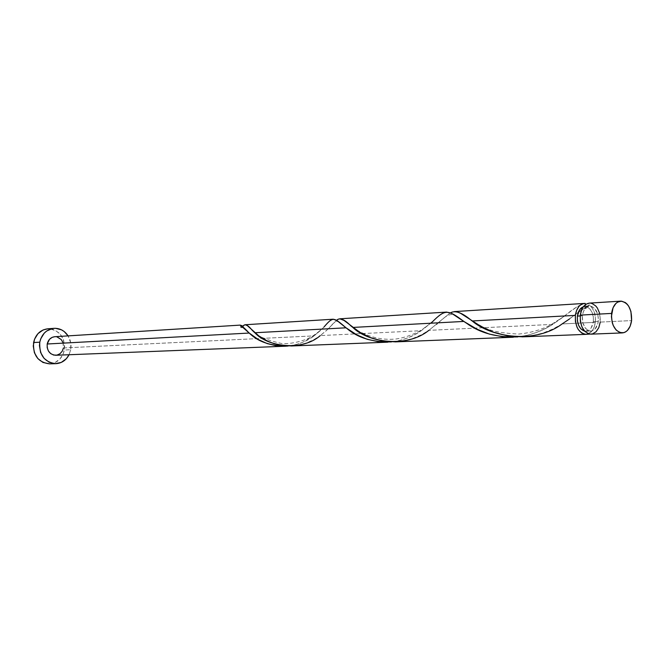 <?xml version="1.0" encoding="UTF-8"?>
<svg xmlns="http://www.w3.org/2000/svg" width="665" height="665" viewBox="0 0 665 665"><rect width="100%" height="100%" fill="white"/><g stroke="black" fill="none" stroke-linecap="round" stroke-linejoin="round"><path stroke-width="0.5" stroke-dasharray="3.33 2.49" d="M590.986 334.154C595.965 333.456 599.057 329.433 600.254 322.093L631.592 320.588L600.254 322.093C600.528 310.671 596.912 304.346 589.398 303.115M587.503 306.906L578.326 312.226L569.481 318.992C577.353 312.791 583.92 308.07 589.182 304.844L587.503 306.906L585.333 304.736L586.181 306.382L589.805 308.834L592.058 312.351L593.305 316.848L593.346 321.644C592.39 327.488 589.922 330.688 585.948 331.253L584.635 331.145L588.616 330.43L591.21 327.862L593.346 321.644L598.284 321.403C597.328 327.271 594.859 330.48 590.877 331.045C584.942 329.998 582.083 324.927 582.307 315.817L583.488 311.386L587.12 306.989L590.221 306.216L591.808 306.54L594.734 308.543L597.76 314.246L598.417 319L597.852 323.705L594.934 329.133L592.041 330.871L590.454 331.045L588.866 330.746L585.907 328.776L582.839 323.057L582.307 315.817L580.204 315.933L582.307 315.817C583.271 310.023 585.707 306.814 589.606 306.216C595.607 307.205 598.5 312.267 598.284 321.403L593.346 321.644C593.762 314.213 591.601 309.275 586.871 306.839L583.388 306.756L587.611 306.889L589.182 304.844C593.853 308.676 595.898 314.503 595.325 322.334L562.108 323.93L589.182 304.844L592.099 307.82L594.244 312.076L595.358 317.097L595.325 322.334C594.477 328.128 592.199 331.943 588.5 333.78L592.648 330.089L593.878 327.812L595.325 322.334L562.108 323.93L553.056 328.926L543.122 332.99L531.327 335.941L522.831 336.839M49.551 363.855C57.381 363.04 62.327 358.427 64.372 350.014L70.714 349.724L70.748 342.874L68.088 335.875C70.665 340.106 71.537 344.728 70.714 349.724L64.372 350.014C65.012 336.98 59.476 329.906 47.764 328.801M243.082 326.141L242.26 327.413L240.946 327.646L239.525 325.975L239.466 325.135L240.738 325.285L239.791 325.085M333.256 319.208L329.574 321.187L320.937 330.106L314.071 335.883L63.449 347.953C63.798 341.095 60.906 337.346 54.771 336.714M453.073 311.81L454.345 311.602M452.35 312.035L453.006 311.827M449.623 313.406L428.834 330.355L449.623 313.406M552.715 324.387L428.834 330.355L552.715 324.387L544.943 328.759L536.472 332.475L527.453 335.251L517.794 336.897C530.853 335.218 542.499 331.045 552.715 324.387L564.386 316.199C572.59 309.017 579.531 304.761 585.217 303.423L581.16 304.57L576.954 306.814L552.715 324.387M338.884 318.976L339.74 318.801M338.402 319.158L338.842 318.992M336.548 320.372L327.845 329.208L320.306 335.584L326.49 330.488L336.548 320.372M446.439 312.101L443.705 312.791L441.011 314.37L421.261 330.713L320.306 335.584L421.261 330.713L414.802 334.628L407.662 337.945L399.964 340.422L391.444 341.91C402.815 340.447 412.749 336.714 421.261 330.713L432.084 322.143L423.115 328.843C420.987 330.497 409.989 336.839 396.332 338.967C371.943 341.602 354.254 328.709 350.904 325.916M395.55 341.86L402.84 341.062L412.923 338.435L421.319 334.811L428.834 330.355M291.578 345.966L297.953 345.251L306.715 342.882L313.938 339.599L320.306 335.584M55.719 355.268C59.8 354.811 62.377 352.367 63.449 347.953L314.071 335.883L302.459 342.409L295.784 344.645L288.169 346.008C298.219 344.719 306.848 341.336 314.071 335.883L323.98 327.039C321.985 329.217 318.444 332.068 313.365 335.592C309.35 338.709 294.47 344.47 281.736 343.539C265.776 339.965 255.959 335.584 252.284 330.372M70.714 349.724L69.052 354.744L70.714 349.724M54.804 336.714L57.032 336.922M63.009 342.6L63.449 347.953M49.601 363.855L54.995 362.6L60.074 358.876L63.474 353.265L64.688 346.615L63.541 339.931L60.216 334.187L55.178 330.272L52.252 329.192L47.83 328.793M600.254 322.093L599.597 313.157M592.174 303.523L589.448 303.115M242.792 326.839L241.636 327.679L239.466 325.135M584.676 306.515L589.606 306.216M585.948 331.253L590.877 331.045M243.398 327.429L241.777 327.646M339.591 322.558C335.692 318.593 331.195 326.174 327.845 329.208M457.146 316.806C449.607 309.632 440.729 321.303 436.415 324.645M564.386 316.199L551.642 324.329C548.401 326.166 536.738 332.325 518.75 334.054C500.554 333.223 487.969 330.505 480.986 325.883L471.452 320.472"/><path stroke-width="1" d="M620.694 301.145L589.398 303.115C584.535 303.872 581.493 307.87 580.287 315.11L611.576 313.415C612.781 306.008 615.815 301.918 620.694 301.145C628.217 302.417 631.85 308.893 631.592 320.588L630.919 311.436L628.691 306.199L627.137 304.146L625.383 302.583L621.484 301.145L617.602 302.126L615.848 303.498L613.055 307.737L611.409 316.532L612.257 322.683L613.238 325.493L616.114 330.015L619.83 332.542L623.795 332.691L625.69 331.86L627.419 330.463L630.154 326.207L631.592 320.588C630.395 328.094 627.303 332.201 622.315 332.916C614.884 331.561 611.31 325.06 611.576 313.415L580.287 315.11L580.346 321.212L581.933 326.906L584.801 331.328L588.5 333.788L586.048 334.345C578.633 333.04 575.075 326.715 575.358 315.376C576.563 308.169 579.606 304.179 584.469 303.423L585.217 303.423L585.333 304.736L585.217 303.423L583.496 303.556L580.237 305.168L578.816 306.598L576.572 310.497L575.358 315.376L472.192 320.971L575.358 315.376L575.416 321.453L576.996 327.13L578.292 329.541L581.642 333.032L585.549 334.354L592.465 333.93L596.081 331.752L598.816 327.596L600.254 322.093M577.378 316.083L580.204 315.933L577.378 316.083L577.419 320.937L578.691 325.476L580.977 328.992L584.635 331.145C579.439 329.158 577.02 324.138 577.378 316.083C578.143 311.112 580.146 307.995 583.388 306.756L579.564 309.832L577.378 316.083M54.023 328.335L47.764 328.801C40.299 329.832 35.578 334.42 33.583 342.541L39.775 342.192C41.779 333.996 46.525 329.383 54.023 328.335C59.867 328.136 64.555 330.646 68.088 335.875L64.181 331.527L61.479 329.823L55.461 328.302L52.377 328.552L46.641 331.037L44.206 333.182L40.706 338.867L39.775 342.192L33.583 342.541C32.876 355.31 38.204 362.417 49.551 363.855L55.785 363.68M323.98 327.039C333.165 316.291 333.564 317.172 346.024 327.803L346.922 328.493C357.745 337.862 372.583 342.334 391.444 341.91L379.25 341.877L367.23 339.3L356.856 334.886L346.024 327.803L254.878 332.749L346.024 327.803L337.022 320.597L333.256 319.208L245.26 324.744L247.272 325.584L258.943 335.983L267.579 341.12L273.756 343.572L280.489 345.251L291.578 345.966M244.62 324.902L245.26 324.744M320.306 335.584C302.026 351.743 266.923 346.623 254.878 332.749L252.284 330.372C247.862 324.877 244.795 323.464 243.082 326.141L240.738 325.285L243.082 326.141L244.388 325.019M240.215 325.11L54.771 336.714C50.789 337.238 48.271 339.665 47.207 343.996L249.234 333.049L240.215 325.11M454.345 311.602L457.096 311.86L460.571 313.29L480.562 326.158L493.289 332.109L508.06 336.016L522.831 336.839M569.481 318.992L562.108 323.93C535.566 343.971 491.385 337.637 472.192 320.971L471.452 320.472C462.117 312.592 455.134 310.065 450.496 312.874L452.35 312.035M432.084 322.143C445.026 309.217 447.628 309.134 463.813 321.428L466.897 323.464C480.213 333.165 497.179 337.645 517.794 336.897L503.355 336.914L489.324 334.079L477.046 329.208L463.813 321.428L352.841 327.438L463.813 321.428L451.934 313.548L446.639 312.093L339.832 318.801L344.013 320.414L359.624 332.151L370.264 337.554L382.857 341.095L395.55 341.86M428.834 330.355C407.03 348.244 367.895 342.583 352.841 327.438L350.904 325.916C344.304 319.175 339.541 317.305 336.606 320.322L338.402 319.158M63.449 347.953L62.202 351.27L59.916 353.78L56.924 355.118L53.69 355.068L50.698 353.63L48.412 351.02L47.19 347.637L47.207 343.996C46.849 350.788 49.684 354.545 55.719 355.268L285.185 346.216L276.125 345.742L267.197 343.581L258.269 339.541L249.234 333.049L47.207 343.996L49.518 339.283L52.236 337.33L54.804 336.714M239.466 325.135C240.855 324.969 243.964 327.479 248.785 332.658L249.234 333.049C258.062 341.901 271.037 346.216 288.169 346.008L285.185 346.216M69.052 354.744C66.076 360.305 61.662 363.281 55.827 363.68C44.422 362.217 39.069 355.06 39.775 342.192L39.443 345.659L40.623 352.508L44.056 358.344L49.202 362.259L55.262 363.68L61.296 362.408L66.4 358.651L69.052 354.744M57.032 336.922L61.247 339.557L63.009 342.6M47.83 328.793L43.159 329.931L37.996 333.606L34.505 339.25L33.25 345.991L34.422 352.774L37.839 358.568L42.959 362.458L49.601 363.855M599.597 313.157L597.378 308.036L595.832 306.033L592.174 303.523M589.448 303.115L586.306 304.071L583.022 307.263L581.767 309.558L580.287 315.11C580.005 326.49 583.571 332.832 590.986 334.154L622.282 332.916M243.082 326.141L242.792 326.839M584.427 303.423L454.478 311.594M522.291 336.864L586.015 334.354M395.085 341.885L513.33 337.222M291.17 345.983L387.836 342.167M248.785 332.658L243.398 327.429M346.922 328.493L339.591 322.558M466.897 323.464L457.146 316.806"/></g></svg>
